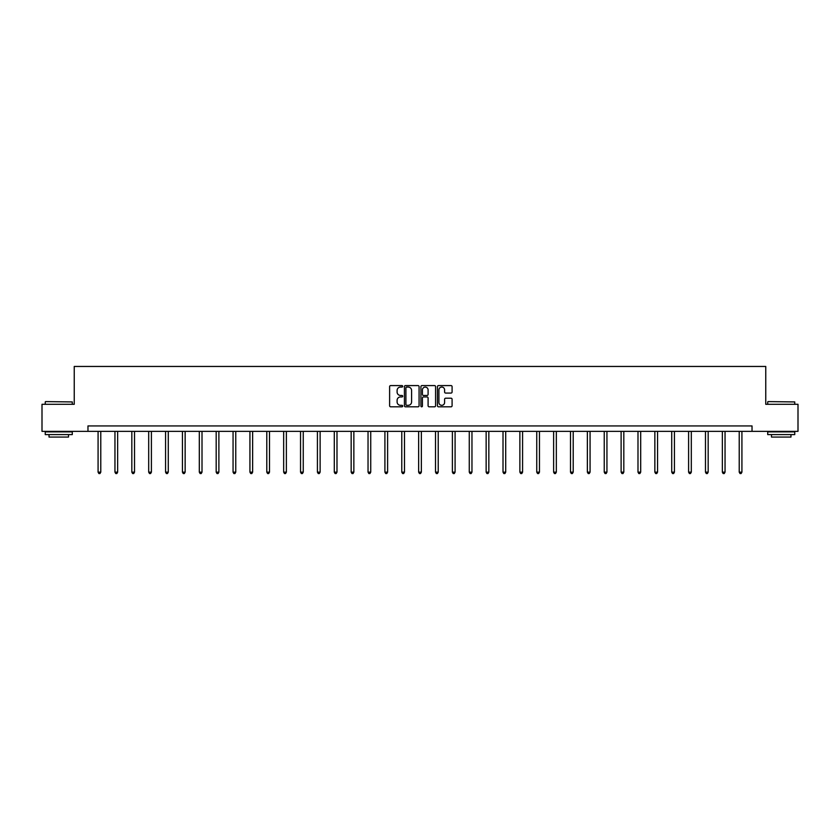 <?xml version="1.0" encoding="UTF-8"?>
<svg xmlns="http://www.w3.org/2000/svg" width="840" height="840" viewBox="0 0 840 840"><rect width="100%" height="100%" fill="white"/><g stroke="black" fill="none" stroke-linecap="round" stroke-linejoin="round"><path stroke-width="1.26" d="M402.696 386.327A0.745 0.745 0 0 0 401.951 385.581L390.673 385.581A1.06 1.06 0 0 0 389.613 386.642L389.613 405.752A1.06 1.06 0 0 0 390.673 406.812L401.951 406.812A0.745 0.745 0 0 0 402.696 406.067A0.745 0.745 0 0 0 401.951 405.321L400.491 405.321A3.402 3.402 0 0 1 397.1 401.93L397.1 400.334A3.402 3.402 0 0 1 400.491 396.942L401.951 396.942A0.745 0.745 0 0 0 402.696 396.197A0.745 0.745 0 0 0 401.951 395.451L400.491 395.451A3.402 3.402 0 0 1 397.1 392.06L397.1 390.464A3.402 3.402 0 0 1 400.491 387.062L401.951 387.062A0.745 0.745 0 0 0 402.696 386.327M451.028 393.068A1.06 1.06 0 0 0 452.088 392.007L452.088 386.642A1.06 1.06 0 0 0 451.028 385.581L438.501 385.581A1.06 1.06 0 0 0 437.441 386.642L437.441 405.752A1.06 1.06 0 0 0 438.501 406.812L451.028 406.812A1.06 1.06 0 0 0 452.088 405.752L452.088 399.273A1.06 1.06 0 0 0 451.028 398.213L445.662 398.213A1.06 1.06 0 0 0 444.602 399.273L444.602 402.486A2.835 2.835 0 0 1 441.767 405.321A2.835 2.835 0 0 1 438.921 402.486L438.921 389.907A2.835 2.835 0 0 1 441.767 387.062A2.835 2.835 0 0 1 444.602 389.907L444.602 392.007A1.06 1.06 0 0 0 445.662 393.068L451.028 393.068M87.969 431.351L42 431.351L42 404.303L74.235 404.303L74.235 366.45L765.765 366.45L765.765 404.303L798 404.303L798 431.351L752.031 431.351L752.031 425.933L87.969 425.933L87.969 431.351L752.031 431.351M419.076 386.642A1.06 1.06 0 0 0 418.005 385.581L405.479 385.581A1.06 1.06 0 0 0 404.418 386.642L404.418 405.752A1.06 1.06 0 0 0 405.479 406.812L418.005 406.812A1.06 1.06 0 0 0 419.076 405.752L419.076 386.642M421.995 385.581L434.522 385.581A1.06 1.06 0 0 1 435.582 386.642L435.582 405.752A1.06 1.06 0 0 1 434.522 406.812L429.156 406.812A1.06 1.06 0 0 1 428.096 405.752L428.096 398.003A1.06 1.06 0 0 0 427.035 396.942L423.476 396.942A1.06 1.06 0 0 0 422.415 398.003L422.415 406.067A0.745 0.745 0 0 1 421.669 406.812A0.745 0.745 0 0 1 420.924 406.067L420.924 386.642A1.06 1.06 0 0 1 421.995 385.581M406.655 387.062A0.745 0.745 0 0 0 405.909 387.807L405.909 404.586A0.745 0.745 0 0 0 406.655 405.321L408.188 405.321A3.402 3.402 0 0 0 411.59 401.93L411.59 390.464A3.402 3.402 0 0 0 408.188 387.062L406.655 387.062M428.096 389.959A2.835 2.835 0 0 0 425.25 387.114A2.835 2.835 0 0 0 422.415 389.959L422.415 394.391A1.06 1.06 0 0 0 423.476 395.451L427.035 395.451A1.06 1.06 0 0 0 428.096 394.391L428.096 389.959M98.081 431.351L98.081 472.143L100.779 472.143L100.779 431.351M100.779 472.143L99.971 473.55L98.889 473.55L98.081 472.143M45.57 401.604L72.282 401.93L45.57 401.604M58.769 434.595L45.245 434.595L45.245 431.886L72.282 431.886L72.282 434.595L58.769 434.595M68.502 434.595L68.502 437.073L49.035 437.073L49.035 434.595M768.044 401.604L794.755 401.93L768.044 401.604M781.231 434.595L767.718 434.595L767.718 431.886L794.755 431.886L794.755 434.595L781.231 434.595M790.965 434.595L790.965 437.073L771.498 437.073L771.498 434.595M114.954 431.351L114.954 472.143L117.653 472.143L117.653 431.351M117.653 472.143L116.844 473.55L115.763 473.55L114.954 472.143M131.828 431.351L131.828 472.143L134.526 472.143L134.526 431.351M134.526 472.143L133.718 473.55L132.636 473.55L131.828 472.143M148.691 431.351L148.691 472.143L151.4 472.143L151.4 431.351M151.4 472.143L150.591 473.55L149.51 473.55L148.691 472.143M165.564 431.351L165.564 472.143L168.273 472.143L168.273 431.351M168.273 472.143L167.454 473.55L166.373 473.55L165.564 472.143M182.438 431.351L182.438 472.143L185.147 472.143L185.147 431.351M185.147 472.143L184.328 473.55L183.246 473.55L182.438 472.143M199.311 431.351L199.311 472.143L202.01 472.143L202.01 431.351M202.01 472.143L201.201 473.55L200.12 473.55L199.311 472.143M216.184 431.351L216.184 472.143L218.883 472.143L218.883 431.351M218.883 472.143L218.075 473.55L216.993 473.55L216.184 472.143M233.058 431.351L233.058 472.143L235.757 472.143L235.757 431.351M235.757 472.143L234.948 473.55L233.867 473.55L233.058 472.143M249.931 431.351L249.931 472.143L252.63 472.143L252.63 431.351M252.63 472.143L251.822 473.55L250.74 473.55L249.931 472.143M266.795 431.351L266.795 472.143L269.504 472.143L269.504 431.351M269.504 472.143L268.695 473.55L267.613 473.55L266.795 472.143M283.668 431.351L283.668 472.143L286.377 472.143L286.377 431.351M286.377 472.143L285.569 473.55L284.487 473.55L283.668 472.143M300.542 431.351L300.542 472.143L303.25 472.143L303.25 431.351M303.25 472.143L302.431 473.55L301.35 473.55L300.542 472.143M317.415 431.351L317.415 472.143L320.124 472.143L320.124 431.351M320.124 472.143L319.305 473.55L318.224 473.55L317.415 472.143M334.288 431.351L334.288 472.143L336.987 472.143L336.987 431.351M336.987 472.143L336.179 473.55L335.097 473.55L334.288 472.143M351.162 431.351L351.162 472.143L353.861 472.143L353.861 431.351M353.861 472.143L353.052 473.55L351.971 473.55L351.162 472.143M368.036 431.351L368.036 472.143L370.734 472.143L370.734 431.351M370.734 472.143L369.925 473.55L368.844 473.55L368.036 472.143M384.909 431.351L384.909 472.143L387.608 472.143L387.608 431.351M387.608 472.143L386.799 473.55L385.718 473.55L384.909 472.143M401.772 431.351L401.772 472.143L404.481 472.143L404.481 431.351M404.481 472.143L403.673 473.55L402.591 473.55L401.772 472.143M418.645 431.351L418.645 472.143L421.355 472.143L421.355 431.351M421.355 472.143L420.546 473.55L419.454 473.55L418.645 472.143M435.519 431.351L435.519 472.143L438.228 472.143L438.228 431.351M438.228 472.143L437.409 473.55L436.328 473.55L435.519 472.143M452.393 431.351L452.393 472.143L455.091 472.143L455.091 431.351M455.091 472.143L454.282 473.55L453.201 473.55L452.393 472.143M469.266 431.351L469.266 472.143L471.965 472.143L471.965 431.351M471.965 472.143L471.156 473.55L470.075 473.55L469.266 472.143M486.14 431.351L486.14 472.143L488.838 472.143L488.838 431.351M488.838 472.143L488.03 473.55L486.948 473.55L486.14 472.143M503.013 431.351L503.013 472.143L505.712 472.143L505.712 431.351M505.712 472.143L504.903 473.55L503.822 473.55L503.013 472.143M519.876 431.351L519.876 472.143L522.585 472.143L522.585 431.351M522.585 472.143L521.777 473.55L520.695 473.55L519.876 472.143M536.75 431.351L536.75 472.143L539.458 472.143L539.458 431.351M539.458 472.143L538.65 473.55L537.569 473.55L536.75 472.143M553.623 431.351L553.623 472.143L556.332 472.143L556.332 431.351M556.332 472.143L555.513 473.55L554.432 473.55L553.623 472.143M570.497 431.351L570.497 472.143L573.206 472.143L573.206 431.351M573.206 472.143L572.387 473.55L571.305 473.55L570.497 472.143M587.37 431.351L587.37 472.143L590.069 472.143L590.069 431.351M590.069 472.143L589.26 473.55L588.178 473.55L587.37 472.143M604.244 431.351L604.244 472.143L606.942 472.143L606.942 431.351M606.942 472.143L606.134 473.55L605.052 473.55L604.244 472.143M621.117 431.351L621.117 472.143L623.816 472.143L623.816 431.351M623.816 472.143L623.007 473.55L621.925 473.55L621.117 472.143M637.99 431.351L637.99 472.143L640.689 472.143L640.689 431.351M640.689 472.143L639.88 473.55L638.799 473.55L637.99 472.143M654.853 431.351L654.853 472.143L657.562 472.143L657.562 431.351M657.562 472.143L656.754 473.55L655.673 473.55L654.853 472.143M671.727 431.351L671.727 472.143L674.436 472.143L674.436 431.351M674.436 472.143L673.627 473.55L672.546 473.55L671.727 472.143M688.601 431.351L688.601 472.143L691.31 472.143L691.31 431.351M691.31 472.143L690.49 473.55L689.409 473.55L688.601 472.143M705.474 431.351L705.474 472.143L708.173 472.143L708.173 431.351M708.173 472.143L707.364 473.55L706.283 473.55L705.474 472.143M722.348 431.351L722.348 472.143L725.046 472.143L725.046 431.351M725.046 472.143L724.238 473.55L723.156 473.55L722.348 472.143M739.221 431.351L739.221 472.143L741.92 472.143L741.92 431.351M741.92 472.143L741.111 473.55L740.029 473.55L739.221 472.143M45.245 404.303L45.245 401.93M51.408 431.886L51.408 431.351M66.118 431.886L66.118 431.351M72.282 404.303L72.282 401.93M767.718 404.303L767.718 401.93M773.881 431.886L773.881 431.351M788.592 431.886L788.592 431.351M794.755 404.303L794.755 401.93"/></g></svg>

